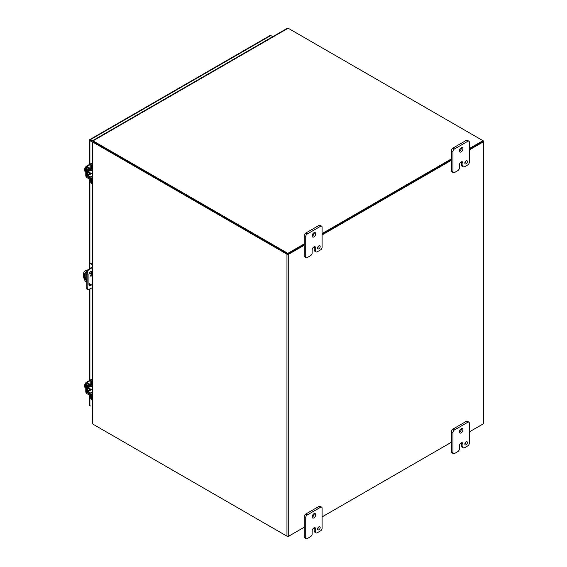<?xml version="1.0" encoding="UTF-8"?>
<svg xmlns="http://www.w3.org/2000/svg" width="567" height="567" viewBox="0 0 567 567"><rect width="100%" height="100%" fill="white"/><g stroke="black" fill="none" stroke-linecap="round" stroke-linejoin="round"><path stroke-width="0.85" d="M91.726 141.006L89.898 139.95M90.642 389.132A2.254 1.304 -60 0 1 90.465 389.246A2.254 1.304 -60 0 1 89.338 389.359A2.254 1.304 -60 0 1 89.82 386.099M89.338 389.359L88.565 388.912A2.254 1.304 -60 0 1 89.033 385.659M91.549 396.156L91.549 398.558A2.892 1.673 120 0 0 92.067 399.834L91.372 399.437A2.892 1.673 120 0 1 90.77 398.112L90.77 395.872M92.067 394.745L91.549 395.043A1.651 0.957 -120 0 0 90.401 393.03L87.644 390.939L87.757 385.078L90.401 386.418A1.651 0.957 -120 0 0 91.202 386.488A1.651 0.957 -120 0 0 91.535 385.929M91.549 385.036L91.549 382.215A2.892 1.673 -60 0 1 92.067 380.351M92.067 378.827A2.892 1.673 120 0 0 90.77 381.768L90.77 384.752M90.614 385.553L88.02 384.199A1.651 0.957 -120 0 0 87.212 384.128A1.651 0.957 -120 0 0 86.871 384.887L86.871 390.493A1.651 0.957 -120 0 0 88.02 392.506L90.77 394.597M92.003 386.028A2.254 1.304 -60 0 1 92.052 386.694L91.457 386.347M90.642 173.084A2.254 1.304 -60 0 1 90.465 173.19A2.254 1.304 -60 0 1 89.338 173.304A2.254 1.304 -60 0 1 89.82 170.043M89.338 173.304L88.565 172.857A2.254 1.304 -60 0 1 89.033 169.604M91.549 180.1L91.549 182.51A2.892 1.673 120 0 0 92.067 183.779L91.372 183.382A2.892 1.673 120 0 1 90.77 182.057L90.77 179.817M92.067 178.69L91.549 178.995A1.651 0.957 -120 0 0 90.401 176.975L87.644 174.884L87.757 169.023L90.401 170.369A1.651 0.957 -120 0 0 91.202 170.433A1.651 0.957 -120 0 0 91.535 169.873M91.549 168.98L91.549 166.166A2.892 1.673 -60 0 1 92.067 164.295M92.067 162.772A2.892 1.673 120 0 0 90.77 165.713L90.77 168.697M90.614 169.505L88.02 168.144A1.651 0.957 -120 0 0 87.212 168.073A1.651 0.957 -120 0 0 86.871 168.831L86.871 174.438A1.651 0.957 -120 0 0 88.02 176.45L90.77 178.541M92.003 169.972A2.254 1.304 -60 0 1 92.052 170.639L91.457 170.291M90.266 275.335A0.723 0.418 60 0 1 91.287 275.931A0.723 0.418 60 0 1 90.266 275.335M86.581 282.068L85.447 281.416A8.675 5.011 60 0 1 83.37 274.903A8.675 5.011 60 0 1 85.163 270.927L85.752 270.587A8.675 5.011 60 0 1 86.035 270.445L86.928 270.962M85.163 270.927A8.675 5.011 60 0 1 85.447 270.785L86.035 270.445M85.504 272.656A2.53 1.46 -120 0 0 85.234 273.585L85.234 277.015A2.53 1.46 -120 0 0 86.581 279.786M90.862 275.101A0.723 0.418 -120 0 0 91.28 275.824M89.629 272.521L92.067 273.932M86.581 280.523A2.53 1.46 60 0 1 84.646 277.355L84.646 273.925A2.53 1.46 60 0 1 85.17 272.77A2.53 1.46 60 0 1 86.701 273.067M92.067 285.236L88.941 283.429M92.067 274.612L89.317 273.025M86.808 271.579L85.447 270.785M91.436 273.563L91.436 272.302A2.169 1.254 120 0 0 91.23 271.536M89.139 285.548A2.169 1.254 120 0 0 90.791 284.499M92.067 287.823L88.317 289.709A1.446 0.836 -60 0 1 87.687 289.737L87.112 289.404A1.446 0.836 -60 0 1 86.815 288.844L86.815 271.473A1.446 0.836 -60 0 1 87.75 269.864L92.067 267.092M91.365 284.832A2.169 1.254 -60 0 1 89.388 285.782A2.169 1.254 -60 0 1 88.941 284.79L88.941 274.4A2.169 1.254 -60 0 1 89.884 272.217A2.169 1.254 -60 0 1 91.556 271.636A2.169 1.254 -60 0 1 92.003 272.628L92.003 273.896M86.581 274.768L87.148 275.094L87.148 286.158L86.581 285.825M87.148 286.158L87.389 289.177L86.815 288.844M87.687 289.737A1.446 0.836 -60 0 1 87.389 289.177M90.479 268.007L91.053 268.34L92.067 267.752M92.067 263.981L90.422 263.038L89.848 263.364L92.067 264.647M91.053 268.34L88.317 270.197L87.75 269.864M86.815 271.473L87.389 271.806A1.446 0.836 -60 0 1 88.317 270.197M87.389 271.806L87.148 275.094M89.848 263.364L89.848 268.439M89.848 272.252L89.848 272.649M89.898 164.217L89.898 140.63A1.247 0.723 0 0 1 89.529 140.12A1.247 0.723 0 0 1 89.65 139.815A1.247 0.723 60 0 1 89.862 139.553L270.161 35.452A1.247 0.723 60 0 1 270.785 35.515L272.77 36.664M89.862 139.553A1.247 0.723 60 0 1 90.486 139.61L93.229 141.197M89.898 140.63L92.428 142.161A2.892 1.673 60 0 1 93.399 142.437L93.987 142.097L287.554 253.86M89.529 395.156L89.529 405.143A1.247 0.723 0 0 0 89.898 405.653L90.486 405.993A1.247 0.723 -120 0 0 90.486 405.993M93.987 424.761L93.987 424.761A2.892 1.673 0 0 0 93.987 424.761L287.852 536.687L304.21 527.239L288.731 536.176L288.731 254.2L304.21 245.263M322.091 234.936L451.431 160.263M469.32 149.936L483.268 141.885L483.268 423.861L469.32 431.912L482.971 424.031M451.431 442.239L322.091 516.913L451.431 442.239M92.896 140.517L287.022 28.435L287.901 28.35A2.892 1.673 180 0 1 289.106 28.768L483.268 140.864A1.247 0.723 180 0 1 483.63 141.374A1.247 0.723 180 0 1 483.268 141.885M483.268 423.861A1.247 0.723 0 0 0 483.63 423.351L483.63 141.374M482.8 141.374L469.32 149.256L482.971 141.374L482.971 140.694L469.32 148.575M288.142 253.86L304.21 244.583L287.852 254.03L93.987 142.097L93.987 141.424L287.852 253.35L287.852 254.03M322.091 234.256L451.431 159.582L322.091 234.256M288.731 254.2A1.247 0.723 180 0 1 286.966 254.2L93.399 142.437M92.067 396.177L92.428 423.584A2.892 1.673 60 0 0 93.399 424.421L286.966 536.176A1.247 0.723 0 0 0 288.731 536.176M92.995 141.835L92.095 141.906L93.016 141.821A2.892 1.673 60 0 1 93.987 142.097A2.892 1.673 0 0 1 93.264 141.403L93.264 140.722A2.892 1.673 180 0 0 93.987 141.424M317.655 247.701A1.807 1.042 120 0 0 318.619 246.035M317.619 248.048A1.807 1.042 120 0 0 317.995 248.878A1.807 1.042 120 0 0 319.391 248.389A1.807 1.042 120 0 0 320.178 246.574A1.807 1.042 120 0 0 319.802 245.745A1.807 1.042 120 0 0 318.413 246.227A1.807 1.042 120 0 0 317.619 248.048M312.141 236.141A2.53 1.46 120 0 0 314.175 232.924A2.53 1.46 120 0 0 314.161 232.654M312.126 235.872A2.53 1.46 120 0 0 312.651 237.034A2.53 1.46 120 0 0 314.6 236.354A2.53 1.46 120 0 0 315.706 233.81A2.53 1.46 120 0 0 315.181 232.647A2.53 1.46 120 0 0 313.232 233.328A2.53 1.46 120 0 0 312.126 235.872M312.133 252.988A2.169 1.254 -60 0 1 310.596 255.646L307.271 257.567A2.169 1.254 -60 0 1 306.187 257.673A2.169 1.254 -60 0 1 305.733 256.681L305.733 236.609A2.169 1.254 -60 0 1 307.271 233.958L320.561 226.283A2.169 1.254 -60 0 1 321.645 226.176A2.169 1.254 -60 0 1 322.091 227.169L322.091 247.233A2.169 1.254 -60 0 1 320.561 249.891L317.237 251.812A2.169 1.254 -60 0 1 316.152 251.918A2.169 1.254 -60 0 1 315.706 250.926L315.706 247.977A2.523 1.453 120 0 0 315.181 246.822A2.523 1.453 120 0 0 313.92 246.943L313.912 246.95A2.523 1.453 120 0 0 312.133 250.04L312.133 252.988M315.706 247.977L314.175 247.092A2.523 1.453 120 0 0 314.161 246.829M314.175 247.092L314.175 250.047A2.169 1.254 120 0 0 314.621 251.039L316.152 251.918M321.645 226.176L320.114 225.29A2.169 1.254 120 0 0 319.03 225.397L320.561 226.283M307.271 233.958L305.741 233.072L319.03 225.397M305.741 233.072A2.169 1.254 120 0 0 304.21 235.73L305.733 236.609M305.733 256.681L304.21 255.795L304.21 235.73M304.21 255.795A2.169 1.254 120 0 0 304.656 256.794L306.187 257.673M464.876 162.701A1.807 1.042 120 0 0 465.84 161.035M464.848 163.048A1.807 1.042 120 0 0 465.224 163.877A1.807 1.042 120 0 0 466.613 163.388A1.807 1.042 120 0 0 467.406 161.574A1.807 1.042 120 0 0 467.031 160.745A1.807 1.042 120 0 0 465.635 161.226A1.807 1.042 120 0 0 464.848 163.048M459.369 151.148A2.53 1.46 120 0 0 461.403 147.923A2.53 1.46 120 0 0 461.382 147.654M459.355 150.872A2.53 1.46 120 0 0 459.88 152.034A2.53 1.46 120 0 0 461.829 151.354A2.53 1.46 120 0 0 462.927 148.809A2.53 1.46 120 0 0 462.41 147.647A2.53 1.46 120 0 0 460.454 148.327A2.53 1.46 120 0 0 459.355 150.872M459.355 167.988A2.169 1.254 -60 0 1 457.824 170.646L454.493 172.566A2.169 1.254 -60 0 1 453.409 172.673A2.169 1.254 -60 0 1 452.962 171.681L452.962 151.609A2.169 1.254 -60 0 1 454.493 148.958L467.789 141.282A2.169 1.254 -60 0 1 468.874 141.176A2.169 1.254 -60 0 1 469.32 142.168L469.32 162.24A2.169 1.254 -60 0 1 467.789 164.891L464.465 166.811A2.169 1.254 -60 0 1 463.381 166.918A2.169 1.254 -60 0 1 462.927 165.925L462.927 162.977A2.523 1.453 120 0 0 462.403 161.822A2.523 1.453 120 0 0 461.148 161.949A2.523 1.453 120 0 0 459.355 165.04L459.355 167.988M462.927 162.977L461.396 162.091A2.523 1.453 120 0 0 461.382 161.829M461.396 162.091L461.396 165.047A2.169 1.254 120 0 0 461.85 166.039L463.381 166.918M468.874 141.176L467.343 140.29A2.169 1.254 120 0 0 466.258 140.396L467.789 141.282M454.493 148.958L452.969 148.072L466.258 140.396M452.969 148.072A2.169 1.254 120 0 0 451.431 150.73L452.962 151.609M452.962 171.681L451.431 170.795L451.431 150.73M451.431 170.795A2.169 1.254 120 0 0 451.885 171.794L453.409 172.673M317.655 528.678A1.807 1.042 120 0 0 318.619 527.012M317.619 529.025A1.807 1.042 120 0 0 317.995 529.854A1.807 1.042 120 0 0 319.391 529.365A1.807 1.042 120 0 0 320.178 527.551A1.807 1.042 120 0 0 319.802 526.722A1.807 1.042 120 0 0 318.413 527.204A1.807 1.042 120 0 0 317.619 529.025M312.141 517.118A2.53 1.46 120 0 0 314.175 513.9A2.53 1.46 120 0 0 314.161 513.631M312.126 516.849A2.53 1.46 120 0 0 312.651 518.011A2.53 1.46 120 0 0 314.6 517.331A2.53 1.46 120 0 0 315.706 514.786A2.53 1.46 120 0 0 315.181 513.624A2.53 1.46 120 0 0 313.232 514.304A2.53 1.46 120 0 0 312.126 516.849M312.133 533.965A2.169 1.254 -60 0 1 310.596 536.623L307.271 538.544A2.169 1.254 -60 0 1 306.187 538.65A2.169 1.254 -60 0 1 305.733 537.658L305.733 517.586A2.169 1.254 -60 0 1 307.271 514.928L320.561 507.259A2.169 1.254 -60 0 1 321.645 507.153A2.169 1.254 -60 0 1 322.091 508.145L322.091 528.21A2.169 1.254 -60 0 1 320.561 530.868L317.237 532.789A2.169 1.254 -60 0 1 316.152 532.895A2.169 1.254 -60 0 1 315.706 531.903L315.706 528.954A2.523 1.453 120 0 0 315.181 527.799A2.523 1.453 120 0 0 313.92 527.92A2.523 1.453 120 0 0 312.133 531.01L312.133 533.965M315.706 528.954L314.175 528.068A2.523 1.453 120 0 0 314.161 527.806M314.175 528.068L314.175 531.017A2.169 1.254 120 0 0 314.621 532.016L316.152 532.895M321.645 507.153L320.114 506.267A2.169 1.254 120 0 0 319.03 506.374L320.561 507.259M307.271 514.928L305.741 514.049L319.03 506.374M305.741 514.049A2.169 1.254 120 0 0 304.21 516.707L305.733 517.586M305.733 537.658L304.21 536.772L304.21 516.707M304.21 536.772A2.169 1.254 120 0 0 304.656 537.764L306.187 538.65M464.876 443.678A1.807 1.042 120 0 0 465.84 442.012M464.848 444.025A1.807 1.042 120 0 0 465.224 444.854A1.807 1.042 120 0 0 466.613 444.365A1.807 1.042 120 0 0 467.406 442.551A1.807 1.042 120 0 0 467.031 441.721A1.807 1.042 120 0 0 465.635 442.203A1.807 1.042 120 0 0 464.848 444.025M459.369 432.118A2.53 1.46 120 0 0 461.403 428.9A2.53 1.46 120 0 0 461.382 428.631M459.355 431.848A2.53 1.46 120 0 0 459.88 433.011A2.53 1.46 120 0 0 461.829 432.33A2.53 1.46 120 0 0 462.927 429.786A2.53 1.46 120 0 0 462.41 428.624A2.53 1.46 120 0 0 460.454 429.304A2.53 1.46 120 0 0 459.355 431.848M459.355 448.965A2.169 1.254 -60 0 1 457.824 451.623L454.493 453.543A2.169 1.254 -60 0 1 453.409 453.65A2.169 1.254 -60 0 1 452.962 452.657L452.962 432.586A2.169 1.254 -60 0 1 454.493 429.928L467.789 422.259A2.169 1.254 -60 0 1 468.874 422.153A2.169 1.254 -60 0 1 469.32 423.145L469.32 443.21A2.169 1.254 -60 0 1 467.789 445.868L464.465 447.788A2.169 1.254 -60 0 1 463.381 447.895A2.169 1.254 -60 0 1 462.927 446.902L462.927 443.954A2.523 1.453 120 0 0 462.403 442.799A2.523 1.453 120 0 0 461.148 442.919A2.523 1.453 120 0 0 459.355 446.016L459.355 448.965M462.927 443.954L461.396 443.068A2.523 1.453 120 0 0 461.382 442.806M461.396 443.068L461.396 446.023A2.169 1.254 120 0 0 461.85 447.016L463.381 447.895M468.874 422.153L467.343 421.267A2.169 1.254 120 0 0 466.258 421.373L467.789 422.259M454.493 429.928L452.969 429.049L466.258 421.373M452.969 429.049A2.169 1.254 120 0 0 451.431 431.707L452.962 432.586M452.962 452.657L451.431 451.771L451.431 431.707M451.431 451.771A2.169 1.254 120 0 0 451.885 452.764L453.409 453.65M85.773 385.695L84.533 384.979L85.773 383.377M85.773 387.75L84.533 387.034L84.533 386.325L85.305 386.779L84.533 384.979M84.533 386.325L85.305 386.255M85.773 386.481A2.892 1.673 120 0 0 85.723 387.027A2.892 1.673 120 0 0 85.773 387.516M92.428 396.127A1.446 0.836 0 0 1 90.89 395.936L86.942 393.661A1.651 0.957 -120 0 1 85.773 391.634L85.773 383.214A1.651 0.957 60 0 1 86.113 382.456A1.651 0.957 60 0 1 86.942 382.541L91.195 380.081M92.428 395.227A1.446 0.836 180 0 1 90.89 395.043L86.553 392.081L86.666 383.405L90.89 385.716A1.446 0.836 0 0 0 92.428 385.9M92.428 385.007A1.446 0.836 180 0 1 90.89 384.816L86.942 382.541M85.773 169.639L84.533 168.923L85.773 167.322M85.773 171.702L84.533 170.979L84.533 170.277L85.305 170.724L84.533 168.923M84.533 170.277L85.305 170.206M85.773 170.433A2.892 1.673 120 0 0 85.723 170.972A2.892 1.673 120 0 0 85.773 171.461M92.428 180.072A1.446 0.836 0 0 1 90.89 179.881L86.942 177.606A1.651 0.957 -120 0 1 85.773 175.579L85.773 167.159A1.651 0.957 60 0 1 86.113 166.4A1.651 0.957 60 0 1 86.942 166.485L91.195 164.026M92.428 179.172A1.446 0.836 180 0 1 90.89 178.988L86.553 176.025L86.666 167.357L90.89 169.661A1.446 0.836 0 0 0 92.428 169.852M92.428 168.952A1.446 0.836 180 0 1 90.89 168.76L86.942 166.485M287.852 253.35L304.21 243.902M322.091 233.576L451.431 158.902M93.257 141.374L92.995 140.878M91.549 398.558L90.77 398.112M91.549 382.215L90.77 381.768M92.067 392.066L90.401 393.03M88.041 385.106L87.644 385.333M87.644 390.939L90.706 389.175M91.485 389.621L88.034 391.62M91.549 182.51L90.77 182.057M91.549 166.166L90.77 165.713M92.067 176.018L90.401 176.975M88.041 169.051L87.644 169.278M87.644 174.884L90.706 173.119M91.485 173.566L88.034 175.564M84.646 273.925L85.234 273.585M85.234 277.015L84.646 277.355M92.003 272.628L91.436 272.302M270.785 35.515L90.486 139.61M89.898 405.653L89.898 395.362M89.898 380.273L89.898 288.957M89.898 285.35L89.898 283.982M89.898 263.343L89.898 179.307M286.966 254.2L286.966 536.176M92.428 423.584L92.428 142.161M314.175 250.047L315.706 250.926M461.396 165.047L462.927 165.925M314.175 531.017L315.706 531.903M461.396 446.023L462.927 446.902M90.89 385.716L90.89 384.816M90.89 395.936L90.89 395.043M86.942 383.434L86.553 383.661M87.233 391.684L86.553 392.081M87.743 392.3L86.942 392.761M90.89 169.661L90.89 168.76M90.89 179.881L90.89 178.988M86.942 167.378L86.553 167.605M87.233 175.635L86.553 176.025M87.743 176.245L86.942 176.706M287.901 28.35L93.264 140.722M92.067 385.992L91.202 386.488M87.672 383.859L87.212 384.128M92.067 169.937L91.202 170.433M87.672 167.804L87.212 168.073M89.529 140.12L89.529 164.43M89.529 179.101L89.529 268.652M89.529 283.769L89.529 285.506M89.529 289.135L89.529 380.485M92.067 141.948L92.067 169.001M92.067 169.902L92.067 179.229M92.067 180.122L92.067 385.057M92.067 385.957L92.067 395.284M88.884 388.119L92.067 389.954M91.726 379.217L86.113 382.456M88.884 172.063L92.067 173.899M91.726 163.161L86.113 166.4"/></g></svg>
